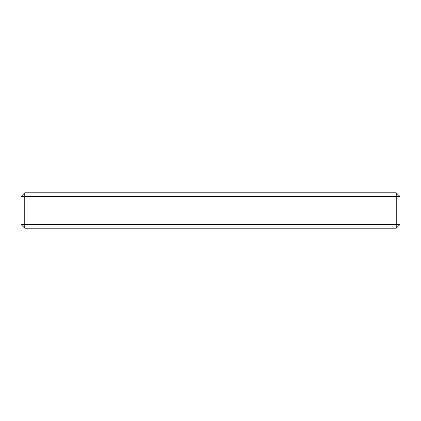 <?xml version="1.0" encoding="UTF-8"?>
<svg xmlns="http://www.w3.org/2000/svg" width="421" height="421" viewBox="0 0 421 421"><rect width="100%" height="100%" fill="white"/><g stroke="black" fill="none" stroke-linecap="round" stroke-linejoin="round"><path stroke-width="0.63" d="M24.765 228.193L24.765 224.477L396.235 224.477L396.235 228.193L24.765 228.193L21.05 224.477L21.05 196.523L24.765 196.523L24.765 224.477L21.05 224.477M396.235 228.193L399.95 224.477L396.235 224.477L396.235 192.807L24.765 192.807L21.05 196.523M399.95 224.477L399.95 196.523L24.765 196.523L24.765 192.807M399.95 196.523L396.235 192.807"/></g></svg>
